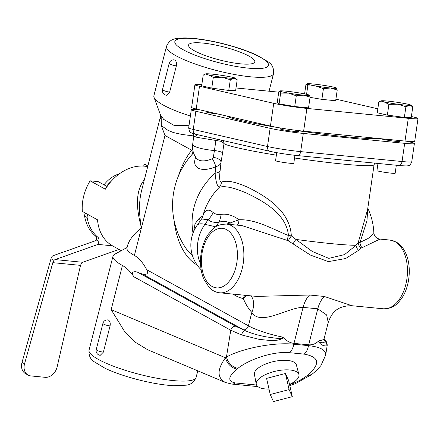 <?xml version="1.0" encoding="UTF-8"?>
<svg xmlns="http://www.w3.org/2000/svg" width="440" height="440" viewBox="0 0 440 440"><rect width="100%" height="100%" fill="white"/><g stroke="black" fill="none" stroke-linecap="round" stroke-linejoin="round"><path stroke-width="0.66" d="M202.846 43.065A34.172 6.826 -165.7 0 1 237.924 51.282A34.172 6.826 -165.7 0 1 254.782 61.936A34.172 6.826 -165.7 0 1 219.995 60.06A34.172 6.826 -165.7 0 1 188.556 45.05A34.172 6.826 -165.7 0 1 202.846 43.065M97.823 237.193L95.282 235.796A4.604 3.575 -61.1 0 1 96.305 239.888L98.841 241.291A4.604 3.575 118.9 0 0 97.823 237.193A43.731 33.985 -61.1 0 1 87.126 217.465A2.299 1.788 -61.1 0 1 88.385 214.764M96.305 239.888L96.151 240.482L53.224 255.662A4.604 2.745 95.6 0 0 50.99 258.748L53.994 260.403L52.822 262.663L80.514 265.37L81.565 263.098A4.604 2.745 95.6 0 1 82.687 262.279L55.116 259.584A4.604 2.745 -84.4 0 0 53.994 260.403M98.841 241.291L98.043 244.404L55.116 259.584M146.135 166.375A2.299 1.788 -61.1 0 1 147.868 165.985M106.552 186.219A28.771 22.358 -61.1 0 1 111.205 181.258M112.492 245.817L98.043 244.404M119.031 249.425L82.687 262.279M24.558 363.792L22.022 362.389A11.506 8.943 118.9 0 0 25.57 373.675L28.111 375.078A11.506 8.943 -61.1 0 1 24.558 363.792L52.822 262.663M22.022 362.389L50.99 258.748M80.514 265.37L57.107 366.971A11.506 8.943 -61.1 0 1 45.056 377.311L30.883 375.925A11.506 8.943 -61.1 0 1 28.111 375.078M95.282 235.796A43.731 33.985 -61.1 0 1 84.59 216.062L87.126 217.465M85.844 213.367A2.299 1.788 118.9 0 0 84.59 216.062M104.016 184.822A28.771 22.358 -61.1 0 1 119.378 173.822M145.767 164.83A2.299 1.788 118.9 0 0 145.552 164.681A2.299 1.788 118.9 0 0 142.769 166.051M169.67 92.076L166.551 95.243A4.604 4.604 0 0 1 162.525 89.524A4.604 0.918 -165.7 0 0 164.89 90.987A4.604 0.918 -165.7 0 0 169.67 92.076L176.358 65.852A4.604 0.918 14.3 0 1 171.573 64.763A4.604 0.918 14.3 0 1 169.208 63.3L162.525 89.524M169.208 63.3A4.604 4.604 0 0 1 174.13 59.857L174.779 60.066C176.308 61.199 176.836 63.123 176.358 65.852M110.066 325.908A4.604 0.918 14.3 0 1 105.287 324.819A4.604 0.918 14.3 0 1 102.922 323.356L102.922 323.356A4.604 4.604 0 0 1 107.844 319.913L108.493 320.122C110.022 321.255 110.545 323.18 110.066 325.908L103.384 352.132L100.265 355.3A4.604 4.604 0 0 1 96.234 349.58A4.604 0.918 -165.7 0 0 98.599 351.043A4.604 0.918 -165.7 0 0 103.384 352.132M121.16 250.602L112.783 245.982A43.731 33.985 -61.1 0 1 97.537 219.813L82.319 211.42A43.731 33.985 -61.1 0 1 90.118 180.823L98.197 181.615L107.085 186.516M147.691 166.666A43.731 33.985 -61.1 0 0 105.336 189.216L90.118 180.823M144.397 179.597C136.257 189.756 135.278 205.788 141.471 227.706C138.881 213.895 138.881 201.691 141.465 191.097L160.358 116.969A43.731 8.734 14.3 0 0 161.222 119.499L161.255 125.516L164.978 135.487L191.681 150.211A66.704 39.809 -84.4 0 0 178.404 176.061M89.05 350.125C88.622 355.366 90.277 359.211 94.023 361.664L105.155 368.341C114.356 372.642 125.461 376.464 138.463 379.808C151.657 383.141 163.367 385.11 173.58 385.715L186.054 385.198C190.663 384.813 194.013 382.223 196.108 377.416A55.237 11.033 -165.7 0 1 139.854 374.462A55.237 11.033 -165.7 0 1 89.05 350.125L113.003 256.157A55.237 11.033 14.3 0 1 114.686 254.265L127.089 247.495M164.978 135.487L141.471 227.706C133.722 234.086 129.091 240.053 127.573 245.608L126.94 248.072A43.731 8.734 14.3 0 0 134.393 255.459C138.787 257.857 142.923 262.625 146.79 269.775C148.61 273.444 147.235 274.901 142.67 274.153L243.628 329.835A39.127 7.816 14.3 0 0 245.196 330.66A4.604 2.464 111.7 0 0 241.516 334.939L230.758 330.22L226.457 357.011A11.506 8.069 52.6 0 0 237.99 368.247C250.443 358.457 274.962 351.038 289.432 352.682A11.506 6.87 -84.4 0 0 293.772 344.195C274.461 342.089 242.374 348.2 226.457 357.011L225.473 357.77C216.937 369.611 216.948 377.861 225.5 382.52L225.852 382.663M113.003 256.157A55.237 11.033 14.3 0 0 122.419 265.49C126.401 267.636 130.257 271.42 133.991 276.853C132.693 275.402 132.237 273.851 132.611 272.195C134.585 271.475 136.466 271.596 138.259 272.558A55.237 11.033 14.3 0 0 142.67 274.153M294.949 155.309L293.788 163.35A9.207 0.567 -171.8 0 1 287.469 162.982A9.207 0.567 -171.8 0 1 277.321 161.315A9.207 0.567 -171.8 0 1 275.561 160.721L276.721 152.68M298.518 130.597L298.381 131.522A9.207 0.567 -171.8 0 1 292.067 131.153A9.207 0.567 -171.8 0 1 281.919 129.487A9.207 0.567 -171.8 0 1 280.159 128.887L280.291 127.969M396.319 165.237L395.159 173.256A9.207 0.567 -171.8 0 1 391.43 173.179A9.207 0.567 -171.8 0 1 381.893 171.853A9.207 0.567 -171.8 0 1 376.937 170.627L377.977 163.444M399.883 140.564L399.757 141.427A9.207 0.567 -171.8 0 1 396.028 141.35A9.207 0.567 -171.8 0 1 386.485 140.025A9.207 0.567 -171.8 0 1 381.535 138.798L381.535 138.77M309.342 95.161L310.079 97.152L303.369 95.156A14.96 0.924 8.2 0 0 309.359 95.172L309.359 95.172A14.96 0.924 8.2 0 0 309.342 95.161A14.96 0.924 8.2 0 0 300.597 93.148A14.96 0.924 8.2 0 0 285.874 91.135A14.96 0.924 8.2 0 0 279.917 90.921A14.96 0.924 8.2 0 0 279.901 91.13L279.505 91.086L279.917 90.921M279.901 91.13L278.79 91.779L277.239 102.509L279.087 103.846L280.638 93.115L279.901 91.13A14.96 0.924 8.2 0 0 288.651 93.137L280.638 93.115M296.285 95.799L288.651 93.137A14.96 0.924 8.2 0 0 303.369 95.156L296.285 95.799L294.734 106.53L279.087 103.846M405.906 106.695L404.36 117.425L411.257 117.431L412.803 106.7L409.547 105.375L405.906 106.695L397.601 104.209L388.911 104.363L384.049 101.882A14.96 0.924 8.2 0 0 397.601 104.209A14.96 0.924 8.2 0 0 409.547 105.375A14.96 0.924 8.2 0 0 410.735 105.078A14.96 0.924 8.2 0 0 407.946 104.22A14.96 0.924 8.2 0 0 394.394 101.893A14.96 0.924 8.2 0 0 382.448 100.727A14.96 0.924 8.2 0 0 381.288 100.826A14.96 0.924 8.2 0 0 384.049 101.882L378.807 102.042L381.288 100.826M412.803 106.7L410.735 105.078M307.786 85.96L307.048 83.974A14.96 0.924 8.2 0 0 315.799 85.982L307.786 85.96L306.576 94.314M330.517 88L323.428 88.644L315.799 85.982A14.96 0.924 8.2 0 0 330.517 88A14.96 0.924 8.2 0 0 336.507 88.017L336.507 88.017A14.96 0.924 8.2 0 0 336.49 88.005L337.227 89.997L330.517 88M307.048 83.974L306.652 83.93L307.065 83.765A14.96 0.924 8.2 0 0 307.048 83.974L305.932 84.623L304.596 93.891M336.49 88.005A14.96 0.924 8.2 0 0 327.745 85.993A14.96 0.924 8.2 0 0 313.022 83.98A14.96 0.924 8.2 0 0 307.065 83.765M404.36 117.425L387.36 115.093L388.911 104.363M387.36 115.093L377.262 112.772L378.807 102.042M323.428 88.644L321.882 99.374L335.676 100.727L337.227 89.997M321.882 99.374L310.052 97.345M310.079 97.152L308.528 107.877L294.734 106.53M218.95 114.224A9.207 0.567 -171.8 0 1 205.931 111.826L206.014 111.249M230.307 79.722L221.997 77.242A14.96 0.924 8.2 0 0 233.943 78.408L230.307 79.722L228.756 90.453L211.761 88.127L201.657 85.805L203.209 75.075L205.689 73.859A14.96 0.924 8.2 0 0 208.45 74.916A14.96 0.924 8.2 0 0 221.997 77.242L213.306 77.396L208.45 74.916L203.209 75.075M228.756 90.453L235.653 90.459L237.204 79.728L233.943 78.408A14.96 0.924 8.2 0 0 235.131 78.111A14.96 0.924 8.2 0 0 232.342 77.248A14.96 0.924 8.2 0 0 218.796 74.927A14.96 0.924 8.2 0 0 206.844 73.755A14.96 0.924 8.2 0 0 205.689 73.859M237.204 79.728L235.131 78.111M211.761 88.127L213.306 77.396M192.379 255.349A59.494 35.508 95.6 0 1 185.279 247.357L185.268 247.346M195.734 157.185A23.089 12.051 -32.7 0 0 215.76 166.678L215.111 173.245A66.017 60.654 147.1 0 0 193.028 233.063M404.674 143.336L402.045 161.524A4.604 2.745 95.6 0 1 398.904 165.489C409.767 166.37 407.055 165.666 408.881 165.418C409.662 165.655 410.625 164.423 411.763 161.728A23.991 1.48 -171.8 0 1 402.045 161.524L300.674 151.619A23.991 1.48 -171.8 0 1 267.487 146.52L270.116 128.332A23.991 1.48 8.2 0 0 303.298 133.43L404.674 143.336A23.991 1.48 8.2 0 0 414.387 143.539A23.991 1.48 8.2 0 0 409.805 141.982L406.346 141.191M199.672 109.791A23.991 1.48 8.2 0 0 191.301 109.714A23.991 1.48 8.2 0 0 195.888 111.271L270.116 128.332M377.174 138.342A76.874 4.741 -171.8 0 1 298.491 130.785M279.339 127.804A76.874 4.741 -171.8 0 1 226.963 116.067M418 118.531L414.716 141.268A23.991 1.48 -171.8 0 1 405.004 141.064L303.627 131.153A23.991 1.48 -171.8 0 1 270.44 126.06L196.213 108.993A23.991 1.48 -171.8 0 1 191.631 107.437L194.915 84.706A23.991 1.48 8.2 0 0 199.496 86.262L273.724 103.323A23.991 1.48 8.2 0 0 306.911 108.422L408.287 118.327A23.991 1.48 8.2 0 0 418 118.531A23.991 1.48 8.2 0 0 413.413 116.974L411.389 116.507M377.834 108.796L339.185 99.913A23.991 1.48 8.2 0 0 335.896 99.209M201.823 84.656A23.991 1.48 8.2 0 0 194.915 84.706M278.735 92.153L236.011 87.972M195.437 134.195A3.454 2.816 -76.8 0 1 196.972 137.357L215.919 140.448A3.454 0.792 97.4 0 1 216.266 138.985M367.631 209.396L358.204 242.627L356.043 245.289A75.955 4.686 -171.8 0 1 295.933 239.415L291.335 235.889C289.927 210.078 264.776 196.026 249.299 187.979C236.22 181.913 226.936 179.955 221.441 182.116C219.637 181.935 219.203 178.101 220.138 170.615L220.99 162.487A6.903 3.911 9.7 0 0 213.279 157.504L212.278 158.703A6.903 1.705 66.3 0 1 215.76 166.678C218.768 165.88 220.512 164.483 220.99 162.487L222.569 152.895A6.903 1.216 8.8 0 0 214.44 150.541L215.919 140.448L221.595 141.444A3.454 2.09 100.9 0 0 221.562 140.201M192.484 133.282C193.127 133.535 193.54 134.481 193.715 136.136L196.972 137.357M221.595 141.444L224.01 143.545L223.416 140.63M222.569 152.895L224.01 143.545A75.955 4.686 8.2 0 0 276.364 155.183M212.278 158.703A18.321 9.565 147.3 0 1 196.735 158.521L196.735 158.521A18.414 18.414 0 0 1 192.665 144.513L192.665 144.513A18.414 3.361 -172.9 0 0 214.44 150.541L213.279 157.504M221.441 182.116A9.207 8.707 69.8 0 1 219.285 187.308C224.615 185.603 233.723 187.545 246.604 193.127C261.817 200.475 286.368 213.065 288.464 235.527A6.903 2.475 -68.6 0 0 287.54 240.493L288.228 240.823A6.903 0.533 -55.6 0 1 291.335 235.889L288.464 235.527C273.075 229.317 255.64 218.999 238.97 219.775C233.046 215.341 227.09 213.543 221.106 214.374A24.123 12.887 135.5 0 1 213.169 212.553C208.511 208.532 205.079 209.644 202.868 215.892A62.524 57.448 -32.9 0 1 219.285 187.308C217.195 186.335 215.798 181.649 215.111 173.245A9.207 3.988 -174.9 0 0 220.138 170.615M358.644 250.289A6.903 5.352 42.1 0 1 356.043 245.289L344.564 254.606L328.796 258.363L312.268 251.46L295.933 239.415A6.903 0.946 -53.6 0 0 293.068 243.881L310.437 255.074L328.394 261.635L345.675 258.517L358.644 250.289L361.163 248.122A6.903 5.604 39.9 0 1 358.204 242.627L359.997 242.429L366.966 220.869L367.802 208.241M288.228 240.823L293.068 243.881M362.016 247.693A6.903 5.247 72.3 0 1 359.997 242.429L368.033 238.502L370.436 236.665L373.846 232.656C374.198 236.379 376.239 238.524 379.968 239.091L361.163 248.122M221.106 214.374A23.018 15.901 -97.3 0 1 218.928 222.211C222.833 221.012 226.567 221.271 230.131 222.981L238.97 219.775A6.903 2.827 -92.5 0 1 237.21 225.137M351.984 305.729L324.275 296.456L309.573 295.02L256.63 296.411L219.736 292.804A34.524 20.603 -84.4 0 0 243.601 260.447A34.524 20.603 -84.4 0 0 226.452 224.087L242.033 225.61L287.54 240.493M226.485 224.087L230.131 222.976A6.903 1.881 -100.2 0 1 230.043 224.439M244.624 295.24L243.337 298.551L247.044 295.477M251.097 295.873A23.018 16.341 -43 0 1 251.84 312.406C260.607 326.579 287.804 307.384 303.077 307.379L317.779 308.82L326.612 314.919L328.224 322.493L324.148 338.481A34.524 6.892 -165.7 0 1 319.291 340.632L318.423 341.154C321.288 346.682 326.282 345.791 326.827 345.983L327.179 345.609C327.322 343.211 326.403 341.127 324.429 339.367M201.141 269.759A34.524 34.524 0 0 1 197.153 225.253A34.524 9.432 35.2 0 1 204.924 224.323L215.688 226.798A34.524 27.621 102.9 0 0 215.584 226.947M213.169 212.553A23.018 19.437 -49.2 0 1 208.159 219.736A32.742 17.49 -44.5 0 0 218.928 222.211L215.688 226.798A34.524 9.432 35.2 0 1 215.782 226.82M133.991 276.853L230.758 330.22A4.604 3.575 118.9 0 1 235.549 326.211L245.196 330.66C250.861 333.201 257.928 335.286 266.409 336.902L275.919 338.206C278.212 338.355 284.559 338.965 282.156 337.002L283.404 337.733C286.632 341.044 290.131 342.925 293.904 343.376L308.605 344.817C312.329 345.092 315.601 343.871 318.423 341.154M289.432 352.682L304.134 354.123C319.407 356.857 320.639 363.841 307.835 375.073A11.506 8.069 52.6 0 0 312.483 373.879L311.498 374.632A11.506 8.069 -127.4 0 1 306.851 375.826C301.879 379.55 296.125 382.52 289.591 384.725M231.825 384.065A11.506 6.87 -84.4 0 0 231.88 384.07A11.506 6.87 -84.4 0 0 235.345 382.949C227.425 381.326 227.975 376.673 237.006 369A11.506 8.069 -127.4 0 1 225.473 357.77L111.166 309.639L122.419 265.49M325.644 355.157L320.909 365.618L316.239 370.722L312.477 373.879A11.506 8.069 52.6 0 0 312.648 373.747M327.179 345.604L325.661 355.091C326.068 350.108 320.342 346.951 308.473 345.631L293.772 344.195L303.077 307.379A23.018 13.734 -84.4 0 1 309.573 295.02M257.889 386.611L231.88 384.07L225.506 382.52L147.703 349.762L135.119 342.133L125.114 332.387L111.166 309.639M241.516 334.923L259.572 339.455C267.333 339.977 277.453 342.265 283.404 337.733M269.016 389.081A21.863 8.53 -12.8 0 1 265.232 388.933A21.863 8.53 -12.8 0 1 256.267 384.186L254.403 374.402A21.522 8.393 -12.8 0 1 273.554 361.565A21.522 8.393 -12.8 0 1 296.368 364.875L298.909 374.512A21.863 8.53 -12.8 0 1 289.526 384.428M270.243 394.504L273.454 401.566L292.303 396.66L289.097 389.598L270.243 394.504L266.585 378.384L285.434 373.483L289.097 389.598M285.434 373.483L288.645 380.54L292.303 396.66M256.267 384.186A21.863 8.53 -12.8 0 1 275.726 371.146A21.863 8.53 -12.8 0 1 298.909 374.512M269.06 91.207L273.537 73.651A55.237 11.033 14.3 0 1 217.283 70.697A55.237 11.033 14.3 0 1 166.48 46.365L153.89 95.75A55.237 11.033 14.3 0 0 154.017 97.328A55.237 11.033 14.3 0 0 190.388 116.017M191.884 154.666A9.207 5.456 38.8 0 0 191.681 150.211L192.715 149.463M201.514 219.076L202.444 217.487A23.018 19.036 -162 0 0 202.868 215.892L199.287 218.207L195.041 223.773L193.721 231.352M161.222 119.499L161.183 115.808A44.891 8.965 -165.7 0 1 160.264 114.329L160.358 116.969M161.255 125.516L167.756 130.196L173.322 132.528L181.968 134.459L193.732 135.938M188.991 125.697L174.191 125.472L163.609 119.328L161.183 115.808M324.06 339.02A4.604 4.285 -44.3 0 1 324.434 339.356A4.604 4.285 -44.3 0 1 324.588 339.526M324.104 339.741L325.418 341.853L322.548 342.766C321.882 342.628 317.581 342.485 319.291 340.632M197.153 225.253L201.597 218.955L208.159 219.736L204.924 224.323A34.524 27.621 -77.1 0 0 200.536 263.879M199.287 218.207A23.018 12.997 -163.3 0 1 200.195 220.941M141.471 227.706L134.393 255.459M282.156 337.002A34.524 6.892 -165.7 0 1 248.419 325.82L146.79 269.775M243.628 329.835A4.604 3.575 -61.1 0 0 248.419 325.82L251.84 312.406A57.541 34.342 -84.4 0 1 243.337 298.551A69.163 41.278 -84.4 0 1 233.129 294.113M174.075 220.374A66.704 39.809 -84.4 0 0 197.137 265.034M405.004 141.064L408.287 118.327M303.627 131.153L306.911 108.422M270.44 126.06L273.724 103.323M196.213 108.993L199.496 86.262M195.905 134.305L270.132 151.365A4.604 3.685 102.9 0 1 267.487 146.52L193.259 129.459A4.604 3.685 102.9 0 0 195.905 134.305C188.865 131.697 190.229 133.969 188.672 127.903A23.991 1.48 -171.8 0 0 193.259 129.459L195.888 111.271M294.558 158.01A75.955 4.686 8.2 0 0 374.077 164.764L374.677 163.119M379.973 239.091L390.038 240.07A34.524 20.603 95.6 0 1 395.032 241.654A34.524 20.603 95.6 0 1 406.604 280.731A34.524 20.603 95.6 0 1 383.323 308.792L351.945 305.729C336.276 305.663 331.48 313.61 328.224 322.493M226.661 229.674A29.92 17.858 95.6 0 1 236.605 264A29.92 17.858 95.6 0 1 215.963 287.798A29.92 17.858 95.6 0 1 201.471 258.714A29.92 17.858 95.6 0 1 226.661 229.674M304.134 354.123A11.506 6.87 -84.4 0 0 308.473 345.631L317.779 308.82A23.018 13.734 95.6 0 1 324.275 296.456M256.542 385.022L235.345 382.949M237.006 369L237.99 368.247M307.835 375.073L306.851 375.826M303.298 133.43L300.674 151.619A4.604 2.745 95.6 0 1 297.534 155.579L398.904 165.489M195.041 38.764A48.334 9.653 -165.7 0 1 268.422 64.064A48.334 9.653 -165.7 0 1 201.57 57.53A48.334 9.653 -165.7 0 1 195.041 38.764M326.827 345.983A4.604 4.565 -109 0 0 325.418 341.853M235.549 326.211L138.259 272.558M147.873 165.963L145.552 164.681M102.922 323.356L96.234 349.58M193.551 152.862A75.955 75.955 0 0 0 185.279 247.357M374.077 164.764L367.587 209.715M193.715 136.136L192.665 144.513M226.452 224.087C220.303 224.268 215.93 225.775 213.345 228.613L208.368 234.152C203.709 241.065 201.102 249.293 200.552 258.841C200.195 266.464 201.328 273.334 203.946 279.444L209.341 287.611C212.399 290.67 215.864 292.402 219.736 292.804M383.323 308.792C393.52 308.764 397.062 304.172 401.412 298.727C409.789 287.056 411.818 266.552 405.818 253.402C403.552 248.21 400.329 244.409 396.143 241.989L390.038 240.07M289.806 385.655L295.323 383.686L311.322 374.759M270.132 151.365C278.163 153.087 287.298 154.495 297.534 155.579M191.301 109.714L188.672 127.903M414.387 143.539L411.763 161.728M166.48 46.365C168.575 41.558 171.924 38.962 176.528 38.583C181.11 37.763 186.951 37.719 194.046 38.445C203.192 39.369 213.202 41.206 224.07 43.956C237.254 47.344 248.474 51.221 257.736 55.578L268.439 62.007C272.3 64.548 273.999 68.425 273.537 73.651M196.108 377.416L197.78 370.849M373.846 232.656A64.444 64.444 0 0 0 367.802 208.247M324.066 338.998L324.429 339.361M324.148 338.481L324.297 340.302M160.264 114.329L154.017 97.328"/></g></svg>
